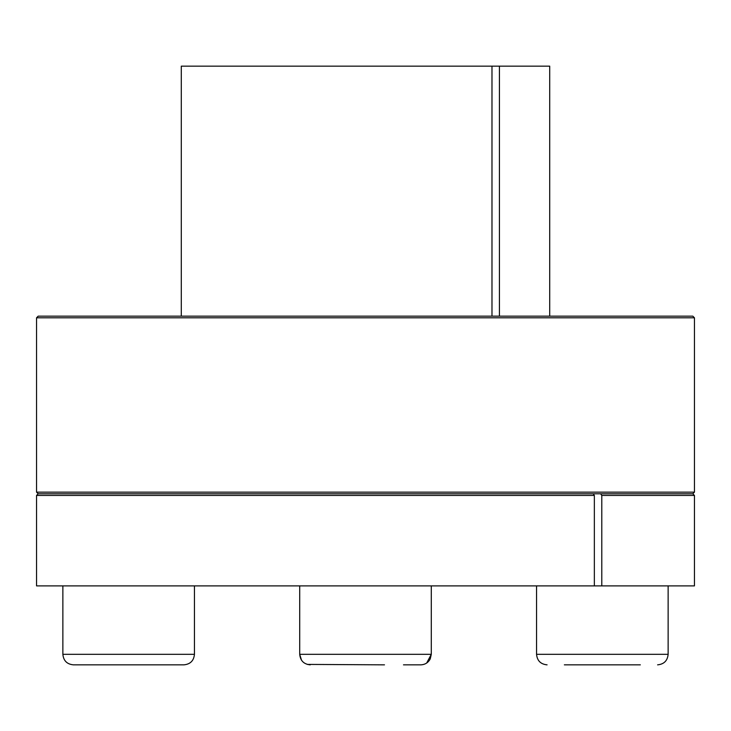 <?xml version="1.0" encoding="UTF-8"?>
<svg xmlns="http://www.w3.org/2000/svg" width="731" height="731" viewBox="0 0 731 731"><rect width="100%" height="100%" fill="white"/><g stroke="black" fill="none" stroke-linecap="round" stroke-linejoin="round"><path stroke-width="1.1" d="M601.796 495.435L600.635 493.79L692.805 493.79L694.45 495.435L601.796 495.435L601.796 585.897L36.55 585.897L36.55 495.435L594.349 495.435L594.349 585.897M549.712 316.157L549.712 66.156L499.428 66.156L499.428 316.157M499.428 66.156L491.981 66.156L491.981 316.157M600.635 493.79L593.188 493.79L594.349 495.435M593.188 493.79L38.195 493.79L36.55 495.435M694.45 495.435L694.45 585.897L601.796 585.897M594.33 492.146L36.55 492.146L36.55 317.802L694.45 317.802L694.45 492.146L594.33 492.146M491.981 66.156L181.288 66.156L181.288 316.157M694.45 317.802L692.805 316.157L38.195 316.157L36.55 317.802M307.239 664.406L384.488 664.845M310.236 664.845C303.84 664.223 300.331 660.714 299.71 654.318L431.29 654.318L430.248 658.878C428.229 662.679 425.067 664.671 420.764 664.845L421.029 664.845M299.71 585.897L299.71 654.318L301.51 660.212M564.359 664.845L640.329 664.845M602.344 664.845L569.449 664.845M403.485 664.845L420.764 664.845M426.685 663.026L431.29 654.318L431.29 585.897M73.392 664.845L183.92 664.845C190.316 664.223 193.825 660.714 194.446 654.318L62.866 654.318C63.487 660.714 66.996 664.223 73.392 664.845M536.554 585.897L536.554 654.318L668.134 654.318C667.513 660.714 664.004 664.223 657.608 664.845M692.805 493.79L694.45 492.146M38.195 493.79L36.55 492.146M536.554 654.318C537.175 660.714 540.684 664.223 547.08 664.845M668.134 585.897L668.134 654.318M62.866 585.897L62.866 654.318M194.446 585.897L194.446 654.318"/></g></svg>
